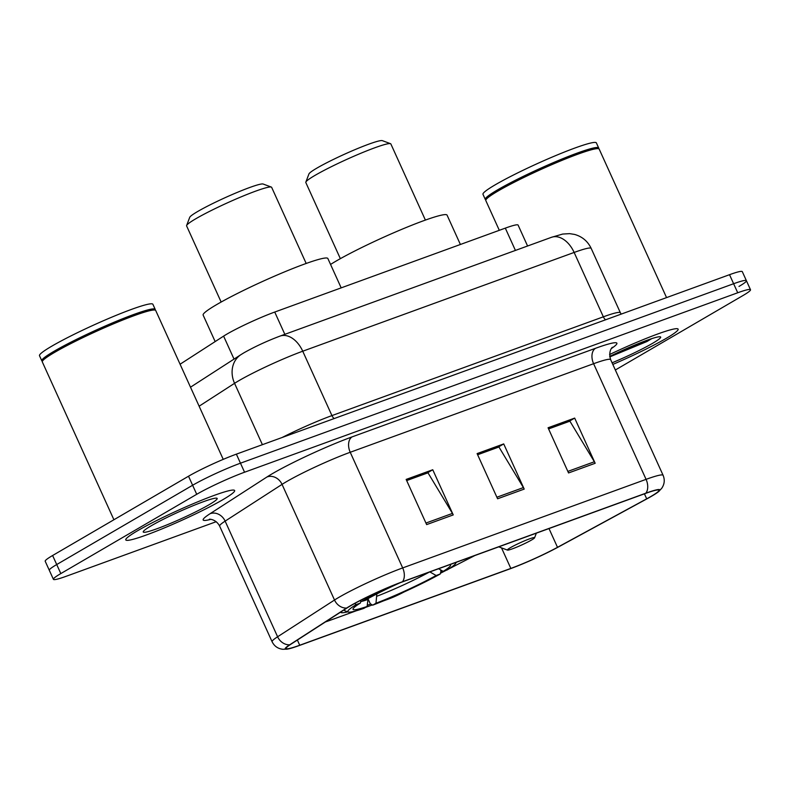 <?xml version="1.0" encoding="UTF-8"?>
<svg xmlns="http://www.w3.org/2000/svg" width="790" height="790" viewBox="0 0 790 790"><rect width="100%" height="100%" fill="white"/><g stroke="black" fill="none" stroke-linecap="round" stroke-linejoin="round"><path stroke-width="1.19" d="M340.628 612.122A65.985 5.866 155.6 0 0 340.658 612.22A65.985 5.866 155.6 0 0 347.679 611.835M367.261 605.357A65.985 5.866 155.6 0 0 370.757 604.014M440.81 571.763A65.985 5.866 155.6 0 0 442.38 570.903M180.081 364.229L223.609 336.125A37.347 3.318 -24.4 0 1 226.888 334.121A37.347 3.318 -24.4 0 1 274.732 312.05L505.314 228.132A37.347 3.318 -24.4 0 1 518.102 225.091L527.582 246.006M455.929 562.727A65.985 5.866 155.6 0 0 456.827 562.095M325.411 621.947A37.347 3.318 155.6 0 0 329.469 620.535L356.28 610.779M365.444 607.441L372.337 604.933M383.486 600.884L388.473 599.067A12.452 1.106 155.6 0 0 401.468 593.31L404.174 591.917M440.415 573.264L446.281 570.252M448.681 569.007L474.918 555.508M738.996 286.434A37.347 3.318 155.6 0 0 746.402 280.687L742.304 271.651A37.347 3.318 155.6 0 0 729.526 274.693L236.368 454.151A37.347 3.318 155.6 0 0 188.524 476.222L52.614 555.508A37.347 3.318 155.6 0 0 45.208 561.255L49.306 570.291A37.347 3.318 155.6 0 1 56.722 564.544A37.347 3.318 155.6 0 0 49.306 570.291L53.414 579.327A37.347 3.318 155.6 0 0 66.192 576.285L216.203 521.696M615.341 369.997L743.094 295.47A37.347 3.318 155.6 0 0 750.5 289.723A37.347 3.318 155.6 0 0 737.722 292.764L244.564 472.223A37.347 3.318 155.6 0 0 196.72 494.293L192.622 485.257L56.722 564.544L192.622 485.257A37.347 3.318 155.6 0 1 240.466 463.187A37.347 3.318 155.6 0 0 192.622 485.257L188.524 476.222M737.722 292.764L733.624 283.728L240.466 463.187L733.624 283.728A37.347 3.318 155.6 0 1 746.402 280.687A37.347 3.318 155.6 0 0 733.624 283.728L729.526 274.693M137.638 530.712A59.764 5.313 155.6 0 0 125.788 539.906A59.764 5.313 155.6 0 0 163.254 528.372A59.764 5.313 155.6 0 0 222.79 499.724A59.764 5.313 155.6 0 0 234.64 490.531A59.764 5.313 155.6 0 0 197.174 502.055A59.764 5.313 155.6 0 0 137.638 530.712A59.764 5.313 155.6 0 0 125.788 539.906A59.764 5.313 155.6 0 0 163.254 528.372A59.764 5.313 155.6 0 0 222.79 499.724A59.764 5.313 155.6 0 0 234.64 490.531A59.764 5.313 155.6 0 0 197.174 502.055A59.764 5.313 155.6 0 0 137.638 530.712M612.813 364.427A59.764 5.313 155.6 0 0 666.276 338.337A59.764 5.313 155.6 0 0 678.126 329.144A59.764 5.313 155.6 0 0 609.584 354.542A59.764 5.313 155.6 0 1 678.126 329.144A59.764 5.313 155.6 0 1 666.276 338.337A59.764 5.313 155.6 0 1 612.813 364.427M350.908 605.614A39.846 3.545 -24.4 0 1 401.942 582.072L645.321 493.503A39.846 3.545 -24.4 0 1 658.959 490.254A39.846 3.545 -24.4 0 1 646.694 498.836L557.503 547.322A39.846 3.545 -24.4 0 1 510.834 568.415L299.726 645.242A39.846 3.545 -24.4 0 1 286.099 648.481A39.846 3.545 -24.4 0 1 290.493 644.492L347.403 607.747A39.846 3.545 -24.4 0 1 350.908 605.614M350.197 605.871A40.843 3.634 155.6 0 0 346.603 608.063L289.693 644.808A40.843 3.634 155.6 0 0 287.432 649.104A40.843 3.634 155.6 0 0 299.163 645.568L510.271 568.751A40.843 3.634 155.6 0 0 558.105 547.134L647.296 498.638A40.843 3.634 155.6 0 0 658.534 491.666A40.843 3.634 155.6 0 0 645.884 493.167L402.505 581.736A40.843 3.634 155.6 0 0 350.197 605.871M548.586 428.931L569.896 421.169L594.366 461.755A9.964 6.498 70 0 1 595.166 463.276L574.676 418.098L548.062 427.775L568.553 472.953L595.166 463.276M548.546 428.851L569.007 421.396L574.676 418.098M406.662 480.577L427.983 472.815L452.453 513.401A9.964 6.498 70 0 1 453.243 514.912L432.752 469.744L406.149 479.421L426.64 524.6L453.243 514.912M406.633 480.488L427.094 473.042L432.752 469.744M477.624 454.754L498.934 446.992L523.405 487.578A9.964 6.498 70 0 1 524.205 489.089L503.714 443.921L477.101 453.598L497.591 498.776L524.205 489.089M477.585 454.665L498.046 447.219L503.714 443.921M196.72 494.293L60.82 573.58A37.347 3.318 155.6 0 0 53.414 579.327M223.234 459.365L155.709 310.49A62.252 5.53 155.6 0 0 155.275 310.144A62.252 5.53 155.6 0 0 114.254 323.515A62.252 5.53 155.6 0 0 54.658 352.35A62.252 5.53 155.6 0 0 42.344 361.376A62.252 5.53 155.6 0 0 42.314 361.929L113.908 519.751M155.275 310.144L154.455 309.838A61.63 5.481 155.6 0 0 113.839 323.08A61.63 5.481 155.6 0 0 54.846 351.619A61.63 5.481 155.6 0 0 42.65 360.556L42.344 361.376M155.107 310.085L155.166 309.917A62.252 5.53 155.6 0 0 155.196 309.364A62.252 5.53 155.6 0 0 116.169 321.372A62.252 5.53 155.6 0 0 54.155 351.224A62.252 5.53 155.6 0 0 41.801 360.803A62.252 5.53 155.6 0 0 42.235 361.149L42.403 361.208M155.196 309.364L152.885 304.278A62.252 5.53 155.6 0 0 113.859 316.296A62.252 5.53 155.6 0 0 51.844 346.139A62.252 5.53 155.6 0 0 39.5 355.717L41.801 360.803M151.295 525.745A40.596 3.604 155.6 0 0 143.257 531.63A40.596 3.604 155.6 0 0 167.134 524.797A40.596 3.604 155.6 0 0 209.133 504.692A40.596 3.604 155.6 0 0 216.904 498.223A40.596 3.604 155.6 0 0 190.153 506.933A40.596 3.604 155.6 0 0 151.295 525.745M306.184 263.465L271.651 187.339A46.689 4.147 155.6 0 0 271.325 187.072L263.139 184.031A40.468 3.595 155.6 0 0 236.477 192.721A40.468 3.595 155.6 0 0 197.747 211.463A40.468 3.595 155.6 0 0 189.728 217.329L186.628 225.496A46.689 4.147 155.6 0 0 186.608 225.91L221.141 302.037M271.325 187.072A46.689 4.147 155.6 0 0 240.565 197.095A46.689 4.147 155.6 0 0 195.871 218.721A46.689 4.147 155.6 0 0 186.628 225.496M341.181 287.866L327.87 258.518A68.483 6.083 155.6 0 0 284.933 271.73A68.483 6.083 155.6 0 0 216.717 304.565A68.483 6.083 155.6 0 0 203.139 315.091L215.156 341.576M440.376 569.758L440.988 571.101L440.228 574.004A59.27 5.273 155.6 0 1 372.702 605.16L370.263 603.728L368.071 598.909M344.825 609.416A61.758 5.49 155.6 0 0 344.509 610.473A61.758 5.49 155.6 0 0 344.944 610.818L348.212 612.033A59.27 5.273 155.6 0 0 363.834 608.379L367.113 606.473L368.081 598.583M438.588 568.731L443.2 571.368L447.308 569.876A59.27 5.273 155.6 0 0 455.731 563.26A59.27 5.273 155.6 0 0 455.593 562.539M354.522 603.57L356.25 604.567A59.27 5.273 155.6 0 0 348.212 612.033M443.2 571.368A53.542 4.76 155.6 0 0 450.162 564.811A53.542 4.76 155.6 0 0 449.658 564.702M372.702 605.16L375.981 603.244A53.542 4.76 155.6 0 0 436.12 575.505L440.228 574.004M356.25 604.567L360.359 603.066A53.542 4.76 155.6 0 0 353.041 608.863A53.542 4.76 155.6 0 0 367.113 606.473M376.83 593.942L375.981 603.244M436.12 575.505L429.74 571.851M361.149 600.074L360.359 603.066M361.968 599.649L363.331 600.439A59.27 5.273 155.6 0 1 391.959 585.943M400.204 582.704A53.542 4.76 155.6 0 0 367.439 598.938L363.331 600.439M425.395 220.084L390.862 143.958A46.689 4.147 155.6 0 0 390.537 143.691L382.35 140.65A40.468 3.595 155.6 0 0 355.688 149.34A40.468 3.595 155.6 0 0 316.948 168.082A40.468 3.595 155.6 0 0 308.939 173.948L305.839 182.115A46.689 4.147 155.6 0 0 305.819 182.53L340.352 258.656M390.537 143.691A46.689 4.147 155.6 0 0 359.766 153.714A46.689 4.147 155.6 0 0 315.082 175.341A46.689 4.147 155.6 0 0 305.839 182.115M531.63 539.965A14.941 1.323 155.6 0 0 534.583 537.802A14.941 1.323 155.6 0 0 525.804 540.311A14.941 1.323 155.6 0 0 510.34 547.717A14.941 1.323 155.6 0 0 507.486 550.097A14.941 1.323 155.6 0 0 517.332 546.887A14.941 1.323 155.6 0 0 531.63 539.965M460.392 244.485L447.071 215.137A68.483 6.083 155.6 0 0 404.144 228.35A68.483 6.083 155.6 0 0 335.928 261.184A68.483 6.083 155.6 0 0 330.556 264.443M666.553 297.603L599.185 149.103A62.252 5.53 155.6 0 0 598.761 148.757A62.252 5.53 155.6 0 0 557.74 162.128A62.252 5.53 155.6 0 0 498.144 190.963A62.252 5.53 155.6 0 0 485.83 199.989A62.252 5.53 155.6 0 0 485.801 200.542L499.31 230.325M598.761 148.757L597.941 148.451A61.63 5.481 155.6 0 0 557.325 161.693A61.63 5.481 155.6 0 0 498.332 190.232A61.63 5.481 155.6 0 0 486.136 199.169L485.83 199.989M598.593 148.698L598.652 148.53A62.252 5.53 155.6 0 0 598.682 147.977A62.252 5.53 155.6 0 0 559.646 159.985A62.252 5.53 155.6 0 0 497.631 189.837A62.252 5.53 155.6 0 0 485.287 199.416A62.252 5.53 155.6 0 0 485.722 199.761L485.89 199.821M598.682 147.977L596.371 142.891A62.252 5.53 155.6 0 0 557.345 154.909A62.252 5.53 155.6 0 0 495.33 184.751A62.252 5.53 155.6 0 0 482.986 194.33L485.287 199.416M609.781 356.892L647 341.497L651.72 338.653M612.082 362.808A40.596 3.604 155.6 0 0 652.619 343.304A40.596 3.604 155.6 0 0 660.391 336.836A40.596 3.604 155.6 0 0 609.712 356.448M647 341.497L612.615 355.036M234.028 359.094L223.609 336.125M284.844 334.338L274.732 312.05M515.426 250.43L505.314 228.132M334.17 418.562A6.221 4.059 70 0 1 331.938 415.589L603.353 316.82L574.142 252.445A24.905 16.235 -110 0 0 551.479 237.306L562.687 234.057L569.639 233.643L574.557 234.423C582.19 236.566 587.74 241.227 591.187 248.396A49.8 4.424 155.6 0 0 574.142 252.445L302.738 351.214A49.8 4.424 155.6 0 0 238.945 380.652A49.8 4.424 155.6 0 0 234.561 383.318L262.399 444.681M282.05 437.532A49.8 4.424 -24.4 0 1 331.938 415.589L302.738 351.214A24.905 16.235 -110 0 0 280.065 336.076L551.479 237.306M52.614 555.508L60.82 573.58M236.368 454.151L244.564 472.223M190.499 387.199L240.989 354.611A24.905 21.281 57.2 0 0 234.561 383.318L199.119 406.208M605.584 319.792A6.221 4.059 70 0 1 603.353 316.82A49.8 4.424 -24.4 0 1 620.387 312.771L591.187 248.396M210.752 519.356A62.252 5.53 -24.4 0 1 210.061 513.717L266.961 476.982A62.252 5.53 -24.4 0 1 352.182 436.85L595.561 348.281A12.452 8.117 -110 0 0 593.606 363.706L350.227 452.275A49.8 4.424 155.6 0 0 286.434 481.703A49.8 4.424 155.6 0 0 282.05 484.379L225.14 521.124A49.8 4.424 155.6 0 0 219.65 526.11C215.68 518.536 208.264 519.109 209.508 519.297M595.561 348.281A62.252 5.53 -24.4 0 1 611.42 348.509M610.65 359.647A49.8 4.424 155.6 0 0 593.606 363.706L646.072 479.352A49.8 4.424 -24.4 0 1 663.106 475.304L610.65 359.647C607.688 349.901 613.554 346.247 612.201 347.541L612.201 347.541M287.432 649.104L282.86 649.291C277.902 648.699 274.318 646.19 272.106 641.757A49.8 4.424 -24.4 0 1 277.606 636.77L334.516 600.025A49.8 4.424 -24.4 0 1 338.89 597.349A49.8 4.424 -24.4 0 1 402.683 567.921A12.452 8.117 70 0 1 402.505 581.736M346.603 608.063A12.452 10.645 57.2 0 1 334.516 600.025L282.05 484.379A12.452 10.645 -122.8 0 0 266.961 476.982M210.061 513.717A12.452 10.645 -122.8 0 1 225.14 521.124L277.606 636.77A12.452 10.645 57.2 0 0 289.693 644.808M645.884 493.167A12.452 8.117 -110 0 0 646.072 479.352L402.683 567.921L350.227 452.275A12.452 8.117 -110 0 1 352.182 436.85M510.834 568.415L501.522 547.885M557.503 547.322L548.991 528.559M646.694 498.836L644.423 493.829M299.726 645.242L297.376 640.048M523.405 487.578L496.89 497.226M452.453 513.401L425.938 523.049M594.366 461.755L567.852 471.403M376.889 596.233A47.894 4.256 155.6 0 0 429.217 572.138M360.724 601.654A47.894 4.256 155.6 0 0 368.022 599.462M240.989 354.611L244.13 352.686C255.21 346.464 267.188 340.925 280.065 336.076M621.226 314.104L620.387 312.771M658.534 491.666L661.694 488.339C664.518 484.221 664.982 479.876 663.106 475.304M750.5 289.723L746.402 280.687M272.106 641.757L219.65 526.11M344.213 609.811L344.509 610.473M455.731 563.26L456.067 562.371M534.583 537.802L536.351 533.151M507.486 550.097L498.727 546.848"/></g></svg>
